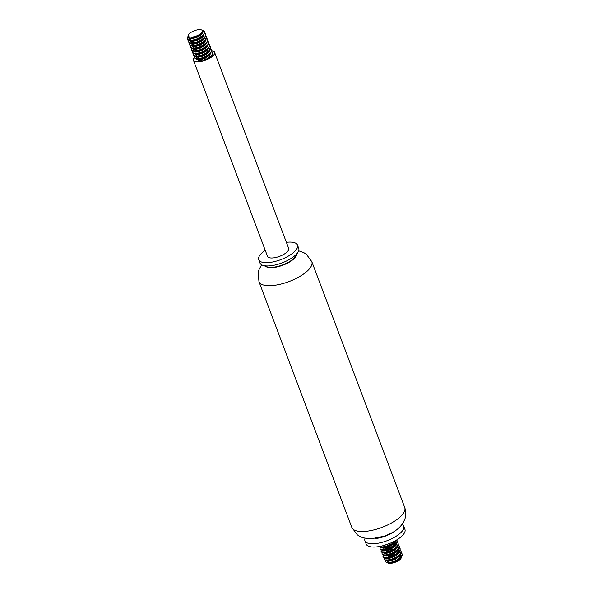 <?xml version="1.0" encoding="UTF-8"?>
<svg xmlns="http://www.w3.org/2000/svg" width="593" height="593" viewBox="0 0 593 593"><rect width="100%" height="100%" fill="white"/><g stroke="black" fill="none" stroke-linecap="round" stroke-linejoin="round"><path stroke-width="0.89" d="M364.999 538.348A20.718 7.746 -20.7 0 0 364.94 540.809L366.178 544.077A20.718 7.746 -20.7 0 0 388.296 543.996A20.718 7.746 -20.7 0 0 404.937 529.43L403.707 526.161A20.718 7.746 -20.7 0 0 402.039 524.353M364.94 540.809A20.718 7.746 -20.7 0 0 387.059 540.727A20.718 7.746 -20.7 0 0 403.707 526.161M375.547 538.533A16.952 6.338 -20.7 0 0 394.249 531.469M265.62 266.316A16.952 6.338 -20.7 0 0 282.943 265.175A16.952 6.338 -20.7 0 0 296.685 254.582M265.241 250.313A20.718 7.746 -20.7 0 0 263.033 251.958A20.718 7.746 -20.7 0 0 258.726 259.712L259.956 262.981A20.718 7.746 -20.7 0 0 262.706 265.279L266.969 266.798A16.952 6.338 -20.7 0 0 282.817 264.849A16.952 6.338 -20.7 0 0 295.989 255.828L298.183 251.869A20.718 7.746 -20.7 0 0 298.724 248.334L297.486 245.065A20.718 7.746 -20.7 0 0 286.382 242.322M262.706 265.279A20.718 7.746 -20.7 0 0 282.075 262.899A20.718 7.746 -20.7 0 0 298.183 251.869M258.726 259.712A20.718 7.746 -20.7 0 0 280.845 259.63A20.718 7.746 -20.7 0 0 297.486 245.065M194.43 57.343A11.304 4.225 -20.7 0 0 193.429 60.271L267.532 256.384A11.304 4.225 -20.7 0 0 279.599 256.339A11.304 4.225 -20.7 0 0 288.68 248.393L214.57 52.28A11.304 4.225 -20.7 0 0 211.708 50.724M193.429 60.271A11.304 4.225 -20.7 0 0 205.497 60.227A11.304 4.225 -20.7 0 0 214.57 52.28M206.327 51.168A11.304 4.225 -20.7 0 0 205.156 51.458M200.834 33.549A7.531 2.817 -20.7 0 0 201.405 29.895A7.531 2.817 -20.7 0 0 199.433 29.65A7.531 2.817 -20.7 0 0 188.5 34.772A7.531 2.817 -20.7 0 0 192.05 37.085A7.531 2.817 -20.7 0 0 200.834 33.549M188.5 34.772L187.662 37.337L190.242 38.271L195.06 37.337L200.827 34.201L194.652 37.515L190.168 38.271M201.605 29.976A7.909 2.958 159.3 0 1 201.828 30.043A7.909 2.958 159.3 0 1 202.88 30.925A7.909 2.958 159.3 0 1 200.827 34.201M204.274 33.719A9.421 3.521 -20.7 0 0 204.785 31.696A9.421 3.521 -20.7 0 0 203.54 30.658L202.354 30.228L204.288 31.829L204.274 33.719L202.806 35.424L197.817 38.567L194.882 39.694L189.767 40.487L187.581 39.449L188.055 37.782M204.674 33.03L205.689 34.105L205.704 35.372L204.778 37.003L202.976 38.723L197.632 41.68L194.712 42.629L190.019 43.007L188.567 42.066L189.271 40.124L190.716 38.76L189.634 40.502L190.079 41.236L191.309 41.592L197.943 40.072L202.22 37.426L203.54 35.965L204.051 34.053M190.523 38.99L191.687 38.204M199.255 35.35L200.871 35.113M205.853 35.758L206.772 37.114L206.438 38.619L205.141 40.309L200.367 43.526L197.439 44.734L192.154 45.728L190.405 45.446L189.552 44.683L189.827 43.304M191.509 41.606L194.741 39.731M197.803 38.575L201.865 37.722M206.609 38.234L207.669 39.331L207.016 41.895L205.371 43.608L200.197 46.669L197.261 47.707L192.347 48.292L190.538 47.299L190.813 45.92M192.495 44.223L195.734 42.348M198.781 41.191L202.85 40.339M207.824 40.984L208.699 42.073L208.566 43.526L207.446 45.194L202.91 48.478L200.004 49.753L194.571 50.954L191.621 50.094L191.806 48.53M193.488 46.832L196.72 44.964M199.782 43.808L201.664 43.311M202.22 43.2L203.836 42.955M208.81 43.6L209.752 45.238L209.218 46.795L207.743 48.5L202.754 51.643L199.819 52.77L194.704 53.555L192.517 52.525L192.792 51.146M193.348 50.442L193.807 49.997M194.474 49.449L197.714 47.573M200.76 46.424L202.65 45.928M203.206 45.817L204.83 45.572M209.803 46.217L210.634 47.173L210.648 48.448L209.722 50.079L205.437 53.407L202.569 54.756L197.017 56.157L193.733 55.497L193.778 53.763M195.46 52.065L196.631 51.28M197.046 51.035L198.699 50.19M201.753 49.034L203.644 48.544M204.2 48.426L205.815 48.181M210.789 48.826L211.716 50.19L211.382 51.695L210.078 53.385L205.304 56.602L202.376 57.81L197.091 58.803L195.349 58.514L194.489 57.751L194.771 56.379M196.453 54.682L197.617 53.896M198.032 53.652L199.685 52.807M202.739 51.65L204.629 51.154M205.185 51.042L206.801 50.798M211.553 51.309L212.605 52.406L211.953 54.971L207.617 58.522A9.421 3.521 -20.7 0 0 212.657 54.371L212.605 52.406M206.171 51.28L204.059 51.71M202.88 52.036L199.834 53.185M198.803 53.696L195.505 56.009M195.119 56.461L194.637 58.136L196.446 59.137L201.361 58.551L204.296 57.514L209.796 54.171L211.849 51.139L211.619 49.79M208.766 48.544L208.284 48.5M205.178 48.67L203.065 49.093M201.894 49.419L198.84 50.575M197.81 51.08L196.142 52.065M193.503 55.142L194.504 56.291L196.29 56.572L201.538 55.572L204.466 54.371L209.24 51.146L210.537 49.456L210.634 47.173M207.78 45.928L207.298 45.883M204.192 46.054L202.08 46.476M200.908 46.81L197.854 47.959M196.824 48.463L195.156 49.449M192.517 52.525L192.888 53.266L195.305 53.956L201.731 52.525L207.824 48.937L209.803 46.21L209.64 44.564M206.787 43.311L206.312 43.274M203.206 43.437L201.094 43.867M199.923 44.193L195.408 46.076L192.547 48.166M192.154 48.619L191.672 50.294L193.867 51.324L198.981 50.531L201.916 49.412L206.905 46.261L208.373 44.557L208.654 41.947M205.801 40.702L205.319 40.658M202.22 40.821L196.009 42.674L193.177 44.223M190.538 47.299L191.828 48.537L193.733 48.722L199.166 47.522L202.072 46.239L206.609 42.955L207.72 41.295L207.669 39.331M201.227 38.211L196.757 39.353L192.191 41.606M189.552 44.683L190.094 45.572L192.34 46.113L199.359 44.438L204.859 41.095L206.905 38.063L206.675 36.714M203.822 35.469L203.347 35.424M200.241 35.595L198.129 36.017M192.873 38.004L191.205 38.99M188.567 42.066L189.567 43.215L191.354 43.497L196.602 42.496L199.53 41.295L204.303 38.071L205.601 36.381L205.689 34.105M187.573 39.449L187.951 40.191L190.36 40.88L196.794 39.449L202.88 35.862L204.867 33.134L204.785 31.696M196.602 59.07A7.909 2.958 -20.7 0 0 196.639 59.167C198.047 61.146 201.709 60.938 207.617 58.522M198.418 55.972A7.909 2.958 -20.7 0 0 197.84 56.468M197.721 56.58A7.909 2.958 -20.7 0 0 196.528 58.663M212.657 54.371L212.687 53.392M209.173 52.051L208.173 52.125M208.121 52.132L207.298 52.251M203.621 34.594L202.02 36.633L199.485 38.426L194.645 40.428L191.524 40.895L189.627 40.376L189.382 39.561L190.197 38.271M200.716 34.29L201.753 34.312M204.607 37.211L203.406 38.871M203.873 38.478L201.746 40.242L197.069 42.6L192.629 43.504L190.746 43.096M190.679 41.488L191.732 40.398M200.76 36.974L201.553 36.914M201.702 36.907L202.739 36.929M204.852 37.47L205.778 39.182L204.392 41.495M204.859 41.095L201.865 43.422L197.054 45.535L193.503 46.121L191.739 45.713M191.672 44.104L192.725 43.015M201.746 39.583L202.547 39.531M202.695 39.523L203.733 39.546M205.504 39.924L205.993 40.183M206.586 42.437L204.074 45.216L199.493 47.662L194.934 48.73L192.725 48.33M192.658 46.714L193.162 46.121M193.199 46.076L193.711 45.631M202.739 42.199L203.532 42.147M203.681 42.14L204.718 42.162M207.572 45.053L206.371 46.721M206.838 46.321L201.924 49.671L197.128 51.206L194.319 51.339M194.949 51.324L193.711 50.939M193.37 50.516L194.697 48.241M203.725 44.816L204.518 44.757M204.667 44.757L205.704 44.771M208.558 47.67L206.386 50.19L201.909 52.725L197.261 53.933L194.704 53.555M194.63 51.947L195.134 51.346M195.179 51.309L195.69 50.857M204.711 47.433L205.504 47.373M205.652 47.366L206.698 47.388M208.81 47.937L209.737 49.204L208.343 51.947M208.81 51.554L206.579 53.392L201.887 55.72L196.29 56.572M196.928 56.557L195.69 56.172M195.623 54.563L196.127 53.963M196.164 53.926L196.676 53.474M205.704 50.042L206.497 49.99M206.646 49.982L207.683 50.005M210.537 52.896L208.684 55.156L204.326 57.766L199.604 59.122L196.676 58.789M196.609 57.173L197.113 56.58M197.15 56.535L197.662 56.09M196.639 59.167L198.433 59.908L200.375 59.774L205.171 58.233L209.344 55.542L211.004 52.888M206.92 50.709L205.526 50.82M205.119 50.872L203.829 51.124M198.581 53.111L197.558 53.741M197.291 53.926L196.646 54.452M195.646 56.543L198.181 57.291L202.732 56.231L207.32 53.778L208.951 52.325L210.011 50.279M209.737 49.226L208.41 48.367M205.927 48.092L204.541 48.203M204.133 48.263L202.843 48.507M197.595 50.494L196.572 51.124M196.305 51.317L195.416 52.065M194.66 53.926L196.164 54.66L198.018 54.6L202.762 53.2L207.076 50.575L209.025 47.662M207.795 45.891L207.424 45.757M204.941 45.476L203.547 45.587M203.147 45.646L201.857 45.891M196.602 47.877L194.667 49.219L193.592 50.842M193.674 51.309L195.868 52.073L197.921 51.836L202.762 50.116L206.727 47.358L208.039 45.046M203.955 42.859L202.561 42.97M202.154 43.03L200.871 43.282M195.616 45.268L194.593 45.898M194.326 46.084L193.681 46.61M192.688 48.693L193.926 49.389L195.668 49.412L200.338 48.159L204.785 45.602L207.046 42.429M202.962 40.242L201.576 40.361M201.168 40.413L199.878 40.665M194.63 42.652L192.458 44.216M191.695 46.084L193.577 46.84L195.549 46.677L200.36 45.098L204.481 42.392L206.06 39.813M204.83 38.048L204.459 37.908M202.398 37.626L198.892 38.048M193.644 40.035L191.702 41.377M190.627 43.089L191.702 44.112L193.333 44.216L197.921 43.104L202.472 40.635L204.074 39.175L205.074 37.203M203.844 35.432L203.473 35.298M200.99 35.017L199.596 35.128M191.369 38.241L190.716 38.76M202.85 32.815L202.421 32.659M188.663 38.071L189.508 38.819L191.02 38.997L197.943 36.981L201.857 34.209L202.873 32.771L202.925 31.088M401.669 556.605L401.053 558.258A7.531 2.817 159.3 0 1 399.682 559.785A7.531 2.817 159.3 0 1 389.23 563.35A7.531 2.817 159.3 0 1 388.156 563.135L385.228 561.623L385.346 560.429M387.407 562.683A7.531 2.817 159.3 0 1 387.622 560.593M387.659 560.548A7.531 2.817 159.3 0 1 388.037 560.111M390.802 558.102A7.531 2.817 159.3 0 1 394.641 556.516M398.259 555.893A7.531 2.817 159.3 0 1 398.867 555.893M398.896 555.893A7.531 2.817 159.3 0 1 401.076 556.671M401.291 557.101A7.531 2.817 159.3 0 1 401.313 557.494M401.335 557.754L400.208 559.147A7.909 2.958 -20.7 0 1 388.86 563.209C391.439 563.128 394.582 561.949 398.266 559.673A9.421 3.521 159.3 0 1 390.394 562.49L386.251 562.453M395.575 554.892L388.385 557.502L386.858 558.688L390.705 556.442L395.405 554.989M395.865 554.907L397.985 554.714M399.927 554.922L401.083 555.456M388.86 563.209L394.827 561.756L399.171 559.147L401.165 556.316L400.245 554.559M398.266 559.673L401.861 556.293L402.321 554.751L401.78 553.536L398.733 552.513M395.635 552.683L393.515 553.106M392.344 553.432L386.592 556.078M383.953 559.155L385.354 560.429L386.747 560.585L392.803 559.295L398.237 556.397L401.179 553.032L401.083 551.193L400.52 553.632L398.941 555.337L396.621 556.997L390.891 559.503L385.902 560.163L383.96 559.155L384.227 557.776M398.229 549.941L397.747 549.896M394.641 550.067L392.529 550.489M391.358 550.823L385.606 553.462M399.267 547.613L400.179 548.866L399.912 550.356L398.681 552.039L393.997 555.285L391.076 556.516L385.732 557.59L383.923 557.338L382.967 556.538L383.589 557.487L387.303 557.865L392.989 556.204L395.783 554.766L399.682 551.394L400.238 548.955L399.178 547.865M398.051 547.465L396.761 547.287M393.656 547.45L391.543 547.88M390.372 548.206L387.318 549.355M386.288 549.859L384.62 550.853M398.274 544.997L399.104 545.96L399.148 547.117L398.296 548.74L394.115 552.083L391.269 553.454L385.672 554.922L383.56 554.885L381.981 553.929L383.085 555.107L384.894 555.359L390.238 554.277L393.159 553.047L397.288 550.334L399.074 548.117L399.252 546.346L398.192 545.249M397.058 544.848L395.768 544.67M392.67 544.834L390.55 545.264M389.379 545.59L386.332 546.746M385.302 547.25L383.627 548.236M380.995 551.312L381.425 552.113L383.782 552.743L390.431 551.216L395.709 548.214L398.311 544.878L398.118 543.344L397.77 545.449L396.354 547.154L394.167 548.836L388.511 551.483L385.702 552.172L381.684 552.001L380.951 551.186L381.269 549.933M395.264 542.098L394.782 542.054M396.606 540.001L397.08 542.195L396.035 543.848L391.588 547.146L388.704 548.458L383.219 549.726L381.255 549.585L380.002 548.695L380.847 549.77L384.864 549.941L390.609 548.095L393.329 546.598L396.925 543.218L397.384 541.676L396.398 540.119M379.186 546.531L380.417 547.354L382.381 547.495L387.866 546.22L393.3 543.321L396.094 540.305M395.531 540.631L391.676 543.922L385.954 546.427L380.965 547.094L379.32 546.509M380.002 548.695L380.276 547.317M397.288 542.38L398.118 543.344M382.952 548.236L384.116 547.45M384.531 547.206L386.184 546.361M389.238 545.204L391.128 544.715M391.684 544.596L393.3 544.352M394.99 544.263L395.813 544.3M381.981 553.929L382.255 552.55M383.938 550.845L385.102 550.067M385.517 549.822L387.177 548.977M390.224 547.821L392.114 547.324M392.67 547.213L394.286 546.968M382.967 556.538L383.449 554.863M384.924 553.462L388.652 551.371L393.107 549.941M393.656 549.83L395.279 549.585M400.253 550.23L401.083 551.193M385.91 556.078L389.149 554.203M392.195 553.054L394.093 552.557M394.649 552.439L396.265 552.202M401.009 552.713L402.084 553.84L402.024 555.27L400.979 556.923L396.532 560.222L390.394 562.49M400.208 559.147L401.454 556.901M401.179 555.856L399.852 554.996M397.369 554.722L395.976 554.833M386.102 560.555L388.667 561.304L395.664 559.117L399.423 556.308L400.431 553.758M396.376 552.105L394.99 552.216M394.582 552.276L393.292 552.52M388.044 554.507L386.11 555.849M385.109 557.939L386.651 558.673L388.511 558.606L395.605 555.967L398.904 553.099L399.467 551.735L399.2 550.615L397.873 549.77M395.39 549.489L394.004 549.6M393.596 549.659L392.307 549.904M387.059 551.89L386.036 552.528M385.769 552.713L384.879 553.462M384.042 554.944L384.857 555.893L386.354 556.086L390.817 555.159L395.479 552.787L397.206 551.342L398.489 549.059M398.214 548.014L396.887 547.154M394.404 546.872L393.011 546.991M392.61 547.043L391.321 547.295M386.065 549.281L385.042 549.911M384.783 550.096L384.131 550.623M383.137 552.706L384.405 553.41L386.162 553.425L390.839 552.15L395.272 549.585L397.503 546.442M397.228 545.397L395.902 544.537M395.694 544.478L393.841 544.255M393.418 544.263L392.025 544.374M391.617 544.433L390.327 544.678M385.079 546.664L384.056 547.295M383.79 547.48L383.145 548.006M382.144 550.096L384.064 550.853L386.043 550.682L390.854 549.088L394.968 546.375L396.509 543.825M381.158 547.48L383.827 548.221L388.422 547.102L392.966 544.619L394.553 543.158L395.524 541.216M383.619 545.53L389.712 543.44M395.057 541.224L393.463 543.262L390.016 545.545L385.176 547.272L381.803 547.509M382.441 547.495L381.618 547.324L380.817 546.22M395.309 541.491L396.235 543.173L394.842 545.508M395.309 545.108L390.016 548.629L385.265 550.045L382.789 550.126M383.426 550.111L382.188 549.726M382.122 548.117L382.626 547.517M382.663 547.48L383.174 547.028M392.203 543.596L392.996 543.544M393.144 543.536L395.998 543.951M396.294 544.1L397.14 545.019L397.088 546.323L395.827 548.125M396.302 547.717L389.994 551.66L383.782 552.743M384.42 552.72L382.833 551.913M383.108 550.727L383.612 550.134M383.649 550.096L387.281 547.821L393.982 546.16M394.13 546.153L395.168 546.175M397.28 546.716L398.222 548.184L396.821 550.734M397.288 550.334L394.723 552.394L389.964 554.633L385.924 555.367L384.16 554.959M384.094 553.343L389.253 550.03L394.968 548.77M395.116 548.77L396.154 548.784M399.111 550.245L399.141 551.312L397.799 553.351M398.274 552.95L392.41 556.716L385.754 557.969M386.391 557.954L385.154 557.568M385.087 555.96L386.139 554.87M395.16 551.446L395.961 551.386M396.109 551.379L397.147 551.401M400.001 554.299L398.4 556.338L394.834 558.68L390.001 560.37L386.74 560.585M387.385 560.57L386.139 560.185M386.073 558.576L386.577 557.976M386.614 557.939L390.794 555.426L396.947 554.003M397.095 553.995L398.133 554.018M404.708 507.497C406.828 513.397 405.108 518.712 404.7 519.431L403.158 522.655C400.809 526.451 397.443 529.638 393.055 532.217L385.242 535.976L370.64 538.918L362.96 537.792L359.692 536.383L357.253 534.782L351.849 527.473A28.256 10.563 -20.7 0 0 382.011 527.362A28.256 10.563 -20.7 0 0 404.708 507.497L311.814 261.669L306.411 254.353L303.972 252.751L298.672 250.795M351.849 527.473L258.956 281.638A28.256 10.563 -20.7 0 0 289.117 281.534A28.256 10.563 -20.7 0 0 311.814 261.669M258.956 281.638L258.177 272.58L258.941 269.771L261.624 264.789M201.405 29.895L201.828 30.043M194.637 58.136L194.497 57.758M191.672 50.294L191.532 49.908M205.971 39.108L205.697 38.389M189.686 40.776L189.419 40.057M197.284 59.189L198.44 59.196M209.803 54.163L208.936 54.934M195.305 53.956L196.461 53.963M207.824 48.937L206.964 49.708M193.325 48.73L194.489 48.737M205.845 43.704L204.985 44.475M192.34 46.113L193.496 46.121M191.354 43.497L192.51 43.504M190.368 40.88L191.524 40.895M202.88 35.862L202.02 36.633M397.132 540.727L397.273 541.112M399.104 545.96L399.252 546.346M400.097 548.577L400.238 548.955M402.069 553.803L402.217 554.188M386.54 558.969L387.096 558.465M400.253 558.183L399.393 558.954M399.259 555.567L398.4 556.338M384.768 555.359L385.924 555.367M394.323 542.491L393.463 543.262"/></g></svg>
